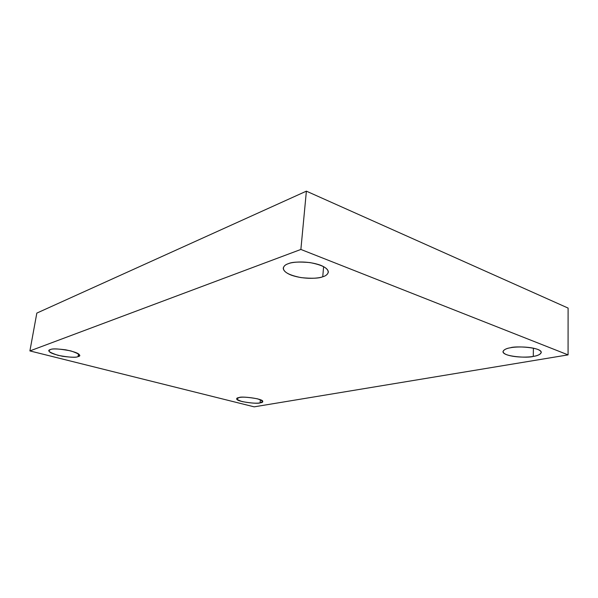 <?xml version="1.0" encoding="UTF-8"?>
<svg xmlns="http://www.w3.org/2000/svg" width="598" height="598" viewBox="0 0 598 598"><rect width="100%" height="100%" fill="white"/><g stroke="black" fill="none" stroke-linecap="round" stroke-linejoin="round"><path stroke-width="0.9" d="M323.615 266.618L322.741 276.762C325.753 275.977 327.622 274.437 328.347 272.142C328.13 268.083 321.986 264.892 309.914 262.582C298.955 261.625 291.742 262.006 288.266 263.725C291.936 261.909 307.357 260.436 320.603 265.25C332.832 270.348 327.704 275.558 322.741 276.762C318.809 278.429 304.36 279.7 291.503 275.23C279.326 270.483 283.235 265.093 288.266 263.725C285.545 264.548 283.878 266.005 283.25 268.098C283.415 272.112 289.365 275.282 301.115 277.622C311.857 278.675 319.063 278.391 322.741 276.762L323.615 266.618M78.495 353.911L78.046 356.625L79.541 355.466C79.788 353.724 75.184 351.848 65.743 349.83C56.997 348.731 51.862 348.656 50.337 349.591C52.631 348.335 59.471 348.776 70.856 350.906C79.489 353.904 81.881 355.81 78.046 356.625C75.684 357.806 68.994 357.365 57.976 355.324C49.275 352.409 46.726 350.495 50.337 349.591L49.014 350.682C48.767 352.416 53.297 354.285 62.596 356.296C71.237 357.41 76.387 357.522 78.046 356.625L78.495 353.911M260.399 399.726L260.078 402.843L262.731 401.542C263.89 398.642 240.717 396.033 239.222 397.543C242.34 396.743 248.454 397.177 257.574 398.836C263.479 401.019 264.316 402.357 260.078 402.843C256.961 403.59 250.966 403.172 242.085 401.564C236.075 399.427 235.126 398.081 239.222 397.543L236.756 398.806C235.605 401.677 258.381 404.3 260.078 402.843L260.399 399.726M533.386 348.148L533.281 356.393C537.542 355.87 540.211 354.547 541.28 352.431C541.511 347.199 514.885 345.816 510.475 347.767C514.676 346.758 528.789 346.197 537.654 349.374C545.503 352.7 538.282 355.758 533.281 356.393C528.968 357.327 515.625 357.798 506.887 354.801C498.919 351.654 505.37 348.477 510.475 347.767C506.424 348.335 503.927 349.621 502.985 351.617C502.694 356.767 528.602 358.247 533.281 356.393L533.386 348.148M568.07 354.876L254.172 406.842L29.9 350.921L36.829 313.098L29.9 350.921L300.876 249.448L306.385 191.158L36.829 313.098L306.385 191.158L300.876 249.448L568.07 354.876L568.1 308.082L568.07 354.876L300.876 249.448L29.9 350.921L254.172 406.842L568.07 354.876M568.1 308.082L306.385 191.158L568.1 308.082"/></g></svg>
